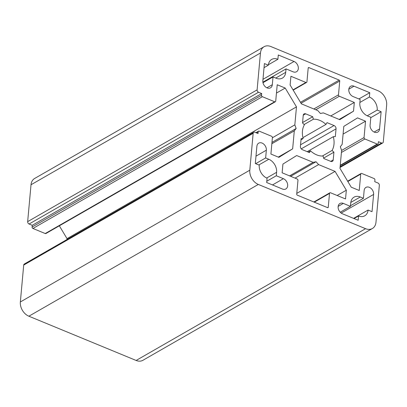 <?xml version="1.0" encoding="UTF-8"?>
<svg xmlns="http://www.w3.org/2000/svg" width="407" height="407" viewBox="0 0 407 407"><rect width="100%" height="100%" fill="white"/><g stroke="black" fill="none" stroke-linecap="round" stroke-linejoin="round"><path stroke-width="0.61" d="M297.965 180.408A1.175 0.865 60.1 0 0 297.115 178.983L282.127 172.802L282.926 164.062L296.672 155.55L313.141 162.347L316.03 161.747L318.605 164.601L335.068 171.393L346.332 190.217L345.538 198.957L330.55 192.776A1.175 0.865 60.1 0 0 329.874 192.796A1.175 0.865 60.1 0 0 329.512 193.422L328.256 207.209A0.783 0.575 -119.9 0 1 327.564 207.641L297.278 195.146A0.783 0.575 -119.9 0 1 296.708 194.2L297.965 180.408M258.323 184.442L365.578 228.688A11.742 8.649 60.1 0 0 372.364 228.525A11.742 8.649 60.1 0 0 375.982 222.247L379.339 185.363A1.959 1.44 60.1 0 0 377.92 182.987L374.766 181.685L374.923 179.96A1.175 0.865 60.1 0 0 374.069 178.536L361.767 173.463A1.175 0.865 60.1 0 0 361.085 173.479A1.175 0.865 60.1 0 0 360.724 174.104L359.233 190.481L351.236 187.184L339.972 168.356L341.61 150.361L340.308 146.724L342.155 144.388L343.793 126.394L357.544 117.888L365.542 121.189L364.051 137.561A1.175 0.865 60.1 0 0 364.906 138.985L377.208 144.063A1.175 0.865 60.1 0 0 377.884 144.047A1.175 0.865 60.1 0 0 378.245 143.417L378.403 141.697L381.557 142.994A1.959 1.44 60.1 0 0 382.692 142.969A1.959 1.44 60.1 0 0 383.292 141.921L386.65 105.037A11.742 8.649 60.1 0 0 378.128 90.792L270.874 46.546A11.742 8.649 60.1 0 0 264.082 46.708A11.742 8.649 60.1 0 0 260.465 52.986L257.112 89.871A1.959 1.44 60.1 0 0 258.531 92.247L261.686 93.549L261.528 95.274A1.175 0.865 60.1 0 0 262.383 96.698L274.684 101.77A1.175 0.865 60.1 0 0 275.361 101.755A1.175 0.865 60.1 0 0 275.722 101.129L277.213 84.753L285.21 88.049L296.474 106.878L294.836 124.873L296.143 128.505L294.297 130.84L292.658 148.835L278.907 157.346L270.909 154.044L272.4 137.668A1.175 0.865 60.1 0 0 271.545 136.243L259.244 131.171A1.175 0.865 60.1 0 0 258.562 131.186A1.175 0.865 60.1 0 0 258.201 131.812L258.043 133.537L254.889 132.234A1.959 1.44 60.1 0 0 253.759 132.265A1.959 1.44 60.1 0 0 253.159 133.308L249.801 170.197A11.742 8.649 60.1 0 0 258.323 184.442L28.872 316.208L136.126 360.454A11.742 8.649 60.1 0 0 142.918 360.292L372.364 228.525M289.581 175.875L313.141 162.347M253.759 132.265L24.308 264.031A1.959 1.44 60.1 0 0 23.708 265.079L20.35 301.963A11.742 8.649 60.1 0 0 28.872 316.208M59.346 225.809L67.028 238.644L66.941 239.545M264.082 46.708L34.636 178.475A11.742 8.649 60.1 0 0 31.018 184.753L27.661 221.637A1.959 1.44 60.1 0 0 29.08 224.013L32.234 225.315L32.077 227.04A1.175 0.865 60.1 0 0 32.931 228.464L45.233 233.537A1.175 0.865 60.1 0 0 45.915 233.521L275.361 101.755M303.139 138.543A19.567 14.418 -119.9 0 1 304.395 124.766L302.533 123.036L303.235 115.339A2.737 2.02 -119.9 0 1 304.075 113.874A2.737 2.02 -119.9 0 1 305.662 113.833L312.703 116.738L313.359 119.215A19.567 14.418 -119.9 0 1 325.966 124.415L327.009 122.639L334.05 125.544A2.737 2.02 -119.9 0 1 336.04 128.871L335.337 136.569L333.313 136.691A19.567 14.418 -119.9 0 1 332.056 150.468L333.918 152.198L333.216 159.895A2.737 2.02 -119.9 0 1 332.371 161.36A2.737 2.02 -119.9 0 1 330.789 161.401L323.743 158.491L323.092 156.018A19.567 14.418 -119.9 0 1 310.485 150.819L309.442 152.594L302.396 149.69A2.737 2.02 -119.9 0 1 300.407 146.362L301.109 138.665L303.139 138.543L301.012 139.764M276.297 175.763L283.394 178.688A5.871 4.324 -119.9 0 1 287.49 183.75A5.871 4.324 -119.9 0 1 285.846 188.95A5.871 4.324 -119.9 0 1 282.453 189.031L266.682 182.524L267.073 178.215A10.76 7.931 -119.9 0 1 259.259 165.156L255.316 163.533L256.883 146.291A5.871 4.324 -119.9 0 1 258.694 143.157A5.871 4.324 -119.9 0 1 263.914 144.261A5.871 4.324 -119.9 0 1 266.346 150.198L265.644 157.952L268.798 159.254A10.76 7.931 -119.9 0 1 276.607 172.314L276.297 175.763L266.799 181.217M368.091 210.053A10.76 7.931 -119.9 0 1 364.774 215.807A10.76 7.931 -119.9 0 1 358.552 215.954L358.16 220.263L342.389 213.756A5.871 4.324 -119.9 0 1 338.293 208.694A5.871 4.324 -119.9 0 1 339.937 203.495A5.871 4.324 -119.9 0 1 343.33 203.414L350.427 206.344L350.742 202.895A10.76 7.931 -119.9 0 1 354.059 197.141A10.76 7.931 -119.9 0 1 360.281 196.993L363.436 198.295L364.138 190.537A5.871 4.324 -119.9 0 1 365.949 187.398A5.871 4.324 -119.9 0 1 371.169 188.502A5.871 4.324 -119.9 0 1 373.606 194.439L372.034 211.681L368.091 210.053L353.591 218.376M360.154 99.471L359.839 102.92A10.76 7.931 60.1 0 0 367.653 115.98L370.808 117.277L370.1 125.035A5.871 4.324 60.1 0 0 372.537 130.973A5.871 4.324 60.1 0 0 377.757 132.077A5.871 4.324 60.1 0 0 379.563 128.938L381.135 111.701L377.192 110.073A10.76 7.931 60.1 0 0 369.378 97.019L369.77 92.71L353.998 86.203A5.871 4.324 60.1 0 0 350.605 86.284A5.871 4.324 60.1 0 0 348.957 91.478A5.871 4.324 60.1 0 0 353.057 96.545L360.154 99.471M273.016 76.938L276.17 78.241A10.76 7.931 60.1 0 0 282.392 78.093A10.76 7.931 60.1 0 0 285.709 72.339L286.019 68.89L293.121 71.82A5.871 4.324 60.1 0 0 296.515 71.739A5.871 4.324 60.1 0 0 298.158 66.539A5.871 4.324 60.1 0 0 294.063 61.477L278.286 54.97L277.895 59.28A10.76 7.931 60.1 0 0 271.673 59.427A10.76 7.931 60.1 0 0 268.355 65.181L264.413 63.553L262.846 80.79A5.871 4.324 60.1 0 0 265.283 86.727A5.871 4.324 60.1 0 0 270.502 87.836A5.871 4.324 60.1 0 0 272.308 84.697L273.016 76.938L262.978 82.702M320.421 113.487L317.847 110.633L301.378 103.841L290.12 85.017L290.913 76.272L305.896 82.453A1.175 0.865 60.1 0 0 306.578 82.438A1.175 0.865 60.1 0 0 306.939 81.812L308.196 68.02A0.783 0.575 -119.9 0 1 308.888 67.593L339.173 80.082A0.783 0.575 -119.9 0 1 339.738 81.034L338.487 94.826A1.175 0.865 60.1 0 0 339.336 96.25L354.319 102.432L353.525 111.172L339.774 119.678L323.311 112.887L320.421 113.487M290.654 176.317L316.03 161.747M295.044 178.129L318.605 164.601M296.784 193.376L335.068 171.393M302.574 122.558L312.703 116.738M304.126 124.517L313.359 119.215M302.92 137.652L325.966 124.415M307.219 151.674L333.313 136.691M322.354 156.039L332.056 150.468M323.641 158.099L333.918 152.198M308.247 152.101L310.485 150.819M330.759 115.959L354.319 102.432M339.153 119.424L353.525 111.172M262.881 82.178L286.019 68.89M268.411 64.728L277.895 59.28M264.041 67.659L268.355 65.181M354.024 218.554L358.552 215.954M370.772 117.654L381.135 111.701M367.236 115.791L377.192 110.073M359.88 102.472L369.378 97.019M358.898 98.952L369.77 92.71M255.672 163.68L265.644 157.952M340.201 212.215L350.427 206.344M350.483 205.733L363.436 198.295M278.286 157.092L292.658 148.835M271.845 143.732L294.297 130.84M271.968 142.389L296.143 128.505M272.39 137.764L294.836 124.873M67.028 238.644L296.474 106.878M276.455 93.081L285.21 88.049M32.234 225.315L261.686 93.549M343.096 134.081L365.542 121.189M337.138 195.497L346.332 190.217M136.126 360.454L365.578 228.688M20.35 301.963L249.801 170.197M303.246 115.222L305.662 113.833M300.554 144.785L334.05 125.544M301.261 148.84L336.04 128.871M330.677 161.355L333.216 159.895M266.651 178.032L276.607 172.314M258.827 164.977L268.798 159.254M293.015 89.855L305.896 82.453M308.196 67.989L308.888 67.593M300.468 102.315L339.173 80.082M301.032 103.261L339.738 81.034M313.838 108.979L338.487 94.826M315.776 109.778L339.336 96.25M275.737 78.063L285.709 72.339M266.88 87.815L272.308 84.697M262.978 79.324L294.063 61.477M374.135 132.056L379.563 128.938M348.824 89.174L353.998 86.203M272.517 184.936L283.394 178.688M255.988 156.146L266.346 150.198M23.708 265.079L253.159 133.308M338.156 206.385L343.33 203.414M350.793 202.442L360.281 196.993M341.168 213.07L373.606 194.439M256.39 132.855L258.201 131.812M45.233 233.537L274.684 101.77M32.931 228.464L262.383 96.698M32.077 227.04L261.528 95.274M29.08 224.013L258.531 92.247M27.661 221.637L257.112 89.871M31.018 184.753L260.465 52.986M340.115 166.794L381.557 142.994M340.252 165.283L377.208 144.063M341.422 152.472L364.906 138.985M341.605 150.453L364.051 137.561M347.843 181.507L360.724 174.104M327.533 207.626L328.256 207.209M314.285 202.162L329.512 193.422M306.578 82.438L293.177 90.135M258.562 131.186L255.962 132.677M382.692 142.969L340.059 167.455M377.884 144.047L340.216 165.68M361.085 173.479L347.654 181.191M329.874 192.796L313.863 201.989"/></g></svg>
